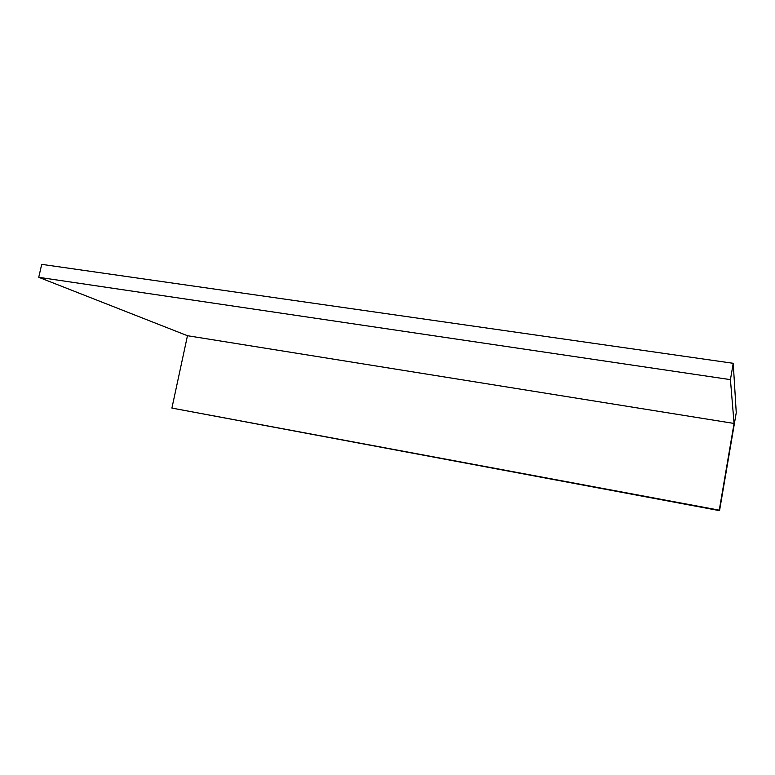 <?xml version="1.0" encoding="UTF-8"?>
<svg xmlns="http://www.w3.org/2000/svg" width="775" height="775" viewBox="0 0 775 775"><rect width="100%" height="100%" fill="white"/><g stroke="black" fill="none" stroke-linecap="round" stroke-linejoin="round"><path stroke-width="1.16" d="M733.227 363.301L41.705 264.353L38.75 277.305L187.472 335.711L171.905 408.076L719.549 510.647L736.25 412.697L733.227 363.301L730.428 379.634L38.75 277.305M730.428 379.634L734.061 423.45L187.472 335.711M734.061 423.45L719.268 510.163L171.905 408.076M719.268 510.163L719.549 510.647"/></g></svg>

